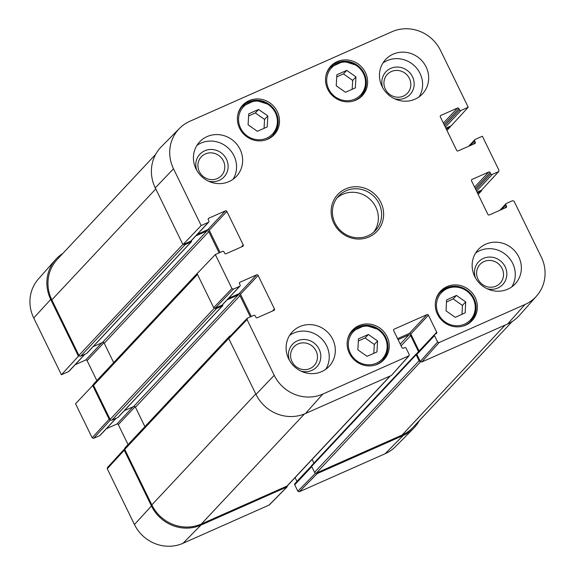 <?xml version="1.0" encoding="UTF-8"?>
<svg xmlns="http://www.w3.org/2000/svg" width="575" height="575" viewBox="0 0 575 575"><rect width="100%" height="100%" fill="white"/><g stroke="black" fill="none" stroke-linecap="round" stroke-linejoin="round"><path stroke-width="0.86" d="M376.956 351.957L367.08 356.327L357.844 349.844L358.484 338.855L368.359 334.478L377.595 340.968L376.956 351.957M455.292 317.35L446.056 310.867L446.581 299.927L456.464 295.428L465.7 301.911L465.175 312.85L455.292 317.35M469.107 323.215A21.57 20.456 43.1 0 0 469.48 322.582M438.811 293.854A21.57 20.456 43.1 0 0 438.2 294.263M465.714 325.141A21.57 20.456 -136.9 0 1 439.602 317.745A21.57 20.456 -136.9 0 1 440.587 291.137A21.57 20.456 -136.9 0 1 470.314 290.957A21.57 20.456 -136.9 0 1 472.068 320.634A21.57 20.456 -136.9 0 1 465.714 325.141M391.388 71.516A13.771 13.06 -136.9 0 1 410.802 85.344A13.771 13.06 -136.9 0 1 389.958 94.58A13.771 13.06 -136.9 0 1 391.388 71.516M205.354 153.942A13.771 13.06 -136.9 0 1 224.768 167.763A13.771 13.06 -136.9 0 1 203.924 176.999A13.771 13.06 -136.9 0 1 205.354 153.942M298.03 343.958A13.771 13.06 -136.9 0 1 317.45 357.787A13.771 13.06 -136.9 0 1 296.599 367.022A13.771 13.06 -136.9 0 1 298.03 343.958M484.064 261.539A13.771 13.06 -136.9 0 1 503.484 275.36A13.771 13.06 -136.9 0 1 482.633 284.596A13.771 13.06 -136.9 0 1 484.064 261.539M461.991 314.302L462.422 305.418L453.186 298.928L446.488 301.983M465.7 301.911L462.422 305.418M456.464 295.428L453.186 298.928M267.202 126.931L257.334 131.308L248.091 124.818L248.738 113.828L258.606 109.458L267.849 115.942L267.202 126.931M264.047 128.333L264.565 119.442L255.329 112.959L248.616 115.934M267.849 115.942L264.565 119.442M258.606 109.458L255.329 112.959M271.235 137.238A21.57 20.456 43.1 0 0 271.608 136.598M240.939 107.87A21.57 20.456 43.1 0 0 240.328 108.287M373.793 353.352L374.318 344.468L365.075 337.985L358.362 340.961M377.595 340.968L374.318 344.468M368.359 334.478L365.075 337.985M380.981 362.257A21.57 20.456 43.1 0 0 381.354 361.625M350.692 332.896A21.57 20.456 43.1 0 0 350.082 333.306M355.328 87.889L345.453 92.266L336.217 85.776L336.857 74.786L346.732 70.416L355.968 76.899L355.328 87.889M352.166 89.29L352.683 80.407L343.447 73.916L336.734 76.892M355.968 76.899L352.683 80.407M346.732 70.416L343.447 73.916M359.353 98.196A21.57 20.456 43.1 0 0 359.727 97.556M329.058 68.828A21.57 20.456 43.1 0 0 328.447 69.244M220.088 252.447L209.264 230.237L226.888 211.428A1.121 1.064 43.1 0 0 225.422 210.86L207.798 229.677A1.121 1.064 -136.9 0 1 209.264 230.237M207.798 229.677L197.297 234.327M190.778 241.169A1.121 1.064 43.1 0 0 191.108 240.932L208.732 222.123A1.121 1.064 -136.9 0 1 208.402 222.353L190.778 241.169L182.943 244.634L201.185 225.551L173.506 168.791A37.109 35.19 -136.9 0 1 179.486 128.397A37.109 35.19 -136.9 0 1 189.779 121.311L391.97 31.726A37.109 35.19 -136.9 0 1 440.551 50.478L468.23 107.237L451.224 125.774L445.848 128.16M179.486 128.397L161.359 146.711A37.821 35.866 43.1 0 0 155.264 187.881L182.943 244.634M481.462 190.217L498.805 171.436L481.462 190.217L477.063 192.165M507.689 323.933A37.821 35.866 43.1 0 0 519.455 315.344L536.547 296.06A37.109 35.19 -136.9 0 1 525.004 304.491L439.084 342.556L437.618 341.988L420.303 361.431L421.77 361.998L507.689 323.933L525.004 304.491M420.303 361.431L416.889 354.43L434.513 335.62A1.121 1.064 -136.9 0 1 435.002 334.183L436.224 333.644A1.121 1.064 43.1 0 0 436.72 332.213L419.096 351.023A1.121 1.064 -136.9 0 1 419.103 351.037L410.802 334.025L428.425 315.208A1.121 1.064 43.1 0 0 426.959 314.64L409.335 333.457A1.121 1.064 -136.9 0 1 410.802 334.025M434.671 334.42L417.048 353.23A1.121 1.064 43.1 0 0 416.889 354.43M409.335 333.457L397.591 338.661M247.207 318.349L228.965 337.439L228.792 338.646L255.99 394.4A37.821 35.866 43.1 0 0 305.498 413.511L391.417 375.446L409.077 355.752L322.812 394.069A37.109 35.19 -136.9 0 1 274.232 375.317L247.042 319.556L247.53 318.126L253.762 315.366A1.121 1.064 -136.9 0 1 255.228 315.927L255.839 317.177A1.121 1.064 43.1 0 0 257.305 317.745L273.952 310.371A1.121 1.064 43.1 0 0 274.447 308.94L272.5 311.018M251.311 316.451L240.479 294.249L258.103 275.432A1.121 1.064 43.1 0 0 256.637 274.864L239.013 293.681A1.121 1.064 -136.9 0 1 240.479 294.249M239.013 293.681L228.512 298.332M221.993 305.174A1.121 1.064 43.1 0 0 222.324 304.937L239.947 286.127A1.121 1.064 -136.9 0 1 239.617 286.357L221.993 305.174L215.143 308.207L233.385 289.124L231.919 288.557L215.33 254.553L197.088 273.643L213.67 307.647L215.143 308.207M394.321 98.656A16.574 15.719 43.1 0 0 414.065 82.139A16.574 15.719 43.1 0 0 390.777 68.368A16.574 15.719 43.1 0 0 382.77 87.838M419.11 96.859A25.214 23.913 43.1 0 0 414.338 65.715A25.214 23.913 43.1 0 0 382.95 62.984M208.287 181.075A16.574 15.719 43.1 0 0 228.031 164.558A16.574 15.719 43.1 0 0 204.743 150.794A16.574 15.719 43.1 0 0 196.736 170.257M233.076 179.278A25.214 23.913 43.1 0 0 228.304 148.134A25.214 23.913 43.1 0 0 196.916 145.403M300.962 371.098A16.574 15.719 43.1 0 0 320.706 354.581A16.574 15.719 43.1 0 0 297.419 340.81A16.574 15.719 43.1 0 0 289.419 360.273M325.752 369.301A25.214 23.913 43.1 0 0 320.979 338.158A25.214 23.913 43.1 0 0 289.592 335.426M486.996 288.672A16.574 15.719 43.1 0 0 506.74 272.155A16.574 15.719 43.1 0 0 483.453 258.391A16.574 15.719 43.1 0 0 475.453 277.854M511.786 286.875A25.214 23.913 43.1 0 0 507.013 255.731A25.214 23.913 43.1 0 0 475.626 253M229.008 181.599A25.214 23.913 -136.9 0 1 198.49 172.96A25.214 23.913 -136.9 0 1 199.633 141.86A25.214 23.913 -136.9 0 1 234.377 141.651A25.214 23.913 -136.9 0 1 236.433 176.338A25.214 23.913 -136.9 0 1 229.008 181.599M321.684 371.622A25.214 23.913 -136.9 0 1 291.166 362.976A25.214 23.913 -136.9 0 1 292.308 331.883A25.214 23.913 -136.9 0 1 327.06 331.667A25.214 23.913 -136.9 0 1 329.108 366.354A25.214 23.913 -136.9 0 1 321.684 371.622M507.718 289.196A25.214 23.913 -136.9 0 1 477.2 280.55A25.214 23.913 -136.9 0 1 478.342 249.457A25.214 23.913 -136.9 0 1 513.094 249.248A25.214 23.913 -136.9 0 1 515.15 283.935A25.214 23.913 -136.9 0 1 507.718 289.196M415.042 99.18A25.214 23.913 -136.9 0 1 384.524 90.534A25.214 23.913 -136.9 0 1 385.667 59.441A25.214 23.913 -136.9 0 1 420.411 59.225A25.214 23.913 -136.9 0 1 422.467 93.912A25.214 23.913 -136.9 0 1 415.042 99.18M267.842 139.157A21.57 20.456 -136.9 0 1 241.73 131.761A21.57 20.456 -136.9 0 1 242.715 105.16A21.57 20.456 -136.9 0 1 272.442 104.981A21.57 20.456 -136.9 0 1 274.196 134.658A21.57 20.456 -136.9 0 1 267.842 139.157M377.595 364.183A21.57 20.456 -136.9 0 1 351.483 356.787A21.57 20.456 -136.9 0 1 352.461 330.179A21.57 20.456 -136.9 0 1 382.188 330A21.57 20.456 -136.9 0 1 383.949 359.677A21.57 20.456 -136.9 0 1 377.595 364.183M355.968 100.115A21.57 20.456 -136.9 0 1 329.856 92.719A21.57 20.456 -136.9 0 1 330.833 66.118A21.57 20.456 -136.9 0 1 360.561 65.938A21.57 20.456 -136.9 0 1 362.315 95.615A21.57 20.456 -136.9 0 1 355.968 100.115M346.049 190.785A25.214 23.913 -136.9 0 1 376.567 199.432A25.214 23.913 -136.9 0 1 375.425 230.525A25.214 23.913 -136.9 0 1 340.68 230.733A25.214 23.913 -136.9 0 1 338.625 196.046A25.214 23.913 -136.9 0 1 346.049 190.785M345.683 188.895A26.896 25.501 43.1 0 0 342.894 233.917A26.896 25.501 43.1 0 0 383.597 215.884A26.896 25.501 43.1 0 0 345.683 188.895M215.33 254.553L222.547 251.354A1.121 1.064 -136.9 0 1 224.013 251.922L224.624 253.173A1.121 1.064 43.1 0 0 226.09 253.74L242.736 246.366A1.121 1.064 43.1 0 0 243.225 244.928L241.277 247.013M233.385 289.124L239.617 286.357M239.452 282.821L239.991 282.239A1.121 1.064 43.1 0 0 239.502 283.676L240.113 284.927A1.121 1.064 -136.9 0 1 239.947 286.127M239.991 282.239L256.637 274.864M258.103 275.432L274.447 308.94M393.616 329.755L394.155 329.173A1.121 1.064 43.1 0 0 393.667 330.611L401.961 347.609A1.121 1.064 43.1 0 0 403.427 348.177L404.649 347.638A1.121 1.064 -136.9 0 1 406.115 348.198L409.22 354.567L409.077 355.752M394.155 329.173L426.959 314.64M428.425 315.208L436.72 332.213M434.513 335.62L437.618 341.988M501.508 209.552L505.885 204.873A1.121 1.064 -136.9 0 1 506.381 203.442L512.613 200.682L514.079 201.243L541.276 257.003A37.109 35.19 -136.9 0 1 536.547 296.06M505.885 204.873L506.496 206.123L504.548 208.208M471.5 180.011L472.046 179.429A1.121 1.064 43.1 0 0 471.55 180.866L487.895 214.367A1.121 1.064 43.1 0 0 489.361 214.935L506.007 207.561A1.121 1.064 43.1 0 0 506.496 206.123M472.046 179.429L488.692 172.054L474.598 187.098M475.281 188.507L490.159 172.622A1.121 1.064 43.1 0 0 488.692 172.054M490.159 172.622L490.77 173.873L475.892 189.75M476.574 191.159L492.236 174.441A1.121 1.064 -136.9 0 1 490.77 173.873M492.236 174.441L498.467 171.673M470.285 145.547L474.67 140.868A1.121 1.064 -136.9 0 1 475.158 139.438L482.375 136.239L498.956 170.243L498.805 171.436M474.67 140.868L475.281 142.118L473.333 144.196M440.285 116.006L440.824 115.424A1.121 1.064 43.1 0 0 440.335 116.862L456.679 150.362A1.121 1.064 43.1 0 0 458.146 150.93L474.785 143.556A1.121 1.064 43.1 0 0 475.281 142.118M440.824 115.424L457.47 108.05L443.375 123.093M444.058 124.495L458.936 108.618A1.121 1.064 43.1 0 0 457.47 108.05M458.936 108.618L459.547 109.868L444.669 125.745M445.352 127.147L461.013 110.436A1.121 1.064 -136.9 0 1 459.547 109.868M461.013 110.436L468.23 107.237M201.185 225.551L208.402 222.353M208.229 218.816L208.775 218.234A1.121 1.064 43.1 0 0 208.279 219.672L208.89 220.922A1.121 1.064 -136.9 0 1 208.732 222.123M208.775 218.234L225.422 210.86M226.888 211.428L243.225 244.928M373.692 232.192A25.214 23.913 43.1 0 0 372.514 201.933A25.214 23.913 43.1 0 0 342.772 194.285A25.214 23.913 43.1 0 0 337.079 197.886M315.639 473.146L297.836 491.194L299.302 491.762L385.221 453.689A37.109 35.19 43.1 0 0 395.514 446.603L413.641 428.289A37.821 35.866 -136.9 0 1 403.154 435.512L317.235 473.577L315.855 473.16M297.836 491.194L294.731 484.826L311.765 466.641M311.542 465.851L294.896 483.625A1.121 1.064 43.1 0 0 294.731 484.826M311.549 465.815L296.937 481.412A1.121 1.064 -136.9 0 1 296.944 481.433L295.076 477.595M124.416 449.032L107.41 467.568L107.259 468.762L134.449 524.522A37.109 35.19 43.1 0 0 183.03 543.274L269.265 504.994L287.198 486.809L200.963 525.09A37.821 35.866 -136.9 0 1 151.455 505.978L124.265 450.225L124.61 448.867M128.053 444.59L118.321 424.637L135.067 406.769M133.019 406.82L116.854 424.07A1.121 1.064 -136.9 0 1 118.321 424.637M116.854 424.07L106.361 428.72M115.999 418.312L99.842 435.562A1.121 1.064 43.1 0 0 100.172 435.332L116.193 418.226M99.842 435.562L93.603 438.33L110.515 419.894M93.394 384.848L75.555 403.758L92.137 437.762L93.603 438.33M96.837 380.585L87.105 360.633L103.845 342.757M101.804 342.815L85.639 360.065A1.121 1.064 -136.9 0 1 87.105 360.633M85.639 360.065L75.138 364.715M84.784 354.308L68.619 371.558A1.121 1.064 43.1 0 0 68.95 371.328L84.971 354.222M68.619 371.558L61.41 374.756L78.416 356.213L50.729 299.46A37.821 35.866 -136.9 0 1 55.545 259.656A37.821 35.866 -136.9 0 1 62.826 253.46M55.545 259.656L38.453 278.94A37.109 35.19 43.1 0 0 33.724 317.997L61.41 374.756M78.416 356.213L79.249 355.846M110.458 419.843L109.142 419.225L92.561 385.221M287.435 485.746L287.198 486.809M419.348 420.62A37.821 35.866 -136.9 0 1 413.641 428.289M155.653 154.38L57.277 259.39A37.821 35.866 43.1 0 0 51.829 299.884L78.904 355.393A1.402 1.33 43.1 0 0 80.737 356.098L86.609 353.496A0.841 0.798 43.1 0 0 86.861 353.323L191.389 241.744A0.841 0.798 43.1 0 0 191.511 240.839L191.403 240.616M183.777 244.267A1.402 1.33 43.1 0 0 185.265 244.519L191.144 241.917A0.841 0.798 43.1 0 0 191.389 241.744M93.085 346.675L102.407 342.542A1.402 1.33 -136.9 0 1 104.24 343.253L113.677 362.609M195.838 235.887L206.935 230.963A1.402 1.33 -136.9 0 1 208.768 231.675L219.111 252.878M198.598 272.061A1.402 1.33 43.1 0 0 198.267 272.313L93.739 383.892A1.402 1.33 43.1 0 0 93.538 385.394L110.12 419.398A1.402 1.33 43.1 0 0 111.952 420.102L117.832 417.5A0.841 0.798 43.1 0 0 118.076 417.328L222.604 305.749A0.841 0.798 43.1 0 0 222.726 304.851L222.618 304.621M214.985 308.265A1.402 1.33 43.1 0 0 216.487 308.523L222.36 305.922A0.841 0.798 43.1 0 0 222.604 305.749M124.301 410.679L133.623 406.554A1.402 1.33 -136.9 0 1 135.456 407.258L144.9 426.614M227.053 299.891L238.151 294.975A1.402 1.33 -136.9 0 1 239.991 295.679L250.326 316.882M230.611 335.714L229.899 336.03A1.402 1.33 43.1 0 0 229.145 337.252M229.49 336.317L124.955 447.903A1.402 1.33 43.1 0 0 124.753 449.398L151.829 504.908A37.821 35.866 43.1 0 0 201.336 524.019L287.011 486.062A1.402 1.33 43.1 0 0 287.421 485.767L390.317 375.935M398.08 339.66L408.839 334.887A1.402 1.33 -136.9 0 1 410.679 335.599L418.514 351.67M312.11 459.411L313.921 463.112M416.853 353.539L416.523 353.683A0.841 0.798 43.1 0 0 416.149 354.761L419.082 360.762A1.402 1.33 43.1 0 0 420.382 361.582M311.988 465.261A0.841 0.798 43.1 0 0 311.621 466.339L314.547 472.341A1.402 1.33 43.1 0 0 316.379 473.045L402.054 435.088A37.821 35.866 43.1 0 0 413.195 427.189L512.174 321.54M477.43 192.912L480.851 191.396A1.402 1.33 43.1 0 0 481.606 190.138M446.214 128.908L449.628 127.391A1.402 1.33 43.1 0 0 450.39 126.148M348.335 343.311A19.888 18.86 -136.9 0 1 378.386 329.863A19.888 18.86 -136.9 0 1 376.438 363.177A19.888 18.86 -136.9 0 1 348.335 343.311M447.005 288.736A19.888 18.86 -136.9 0 1 475.23 308.416A19.888 18.86 -136.9 0 1 445.28 322.065A19.888 18.86 -136.9 0 1 447.005 288.736M462.552 326.233A21.009 19.924 43.1 0 0 470.932 321.03A21.009 19.924 43.1 0 0 471.823 295.033A21.009 19.924 43.1 0 0 446.265 287.996A21.009 19.924 43.1 0 0 440.263 292.301A21.009 19.924 43.1 0 0 435.62 300.998M238.582 118.285A19.888 18.86 -136.9 0 1 268.633 104.844A19.888 18.86 -136.9 0 1 266.685 138.151A19.888 18.86 -136.9 0 1 238.582 118.285M264.68 140.257A21.009 19.924 43.1 0 0 273.06 135.053A21.009 19.924 43.1 0 0 271.35 106.145A21.009 19.924 43.1 0 0 242.391 106.325A21.009 19.924 43.1 0 0 237.748 115.022M374.433 365.276A21.009 19.924 43.1 0 0 382.806 360.072A21.009 19.924 43.1 0 0 381.096 331.164A21.009 19.924 43.1 0 0 352.144 331.344A21.009 19.924 43.1 0 0 347.494 340.041M326.708 79.242A19.888 18.86 -136.9 0 1 356.759 65.802A19.888 18.86 -136.9 0 1 354.804 99.108A19.888 18.86 -136.9 0 1 326.708 79.242M352.806 101.214A21.009 19.924 43.1 0 0 361.179 96.011A21.009 19.924 43.1 0 0 359.468 67.103A21.009 19.924 43.1 0 0 330.51 67.282A21.009 19.924 43.1 0 0 325.867 75.979M231.919 288.557L213.67 307.647M228.792 338.646L247.042 319.556M408.732 356.004L391.417 375.446M305.498 413.511L322.812 394.069M421.77 361.998L439.084 342.556M255.99 394.4L274.232 375.317M155.264 187.881L173.506 168.791M299.302 491.762L317.235 473.577M403.154 435.512L385.221 453.689M286.882 487.025L268.949 505.209M107.259 468.762L124.265 450.225M109.142 419.225L92.137 437.762M151.455 505.978L134.449 524.522M50.729 299.46L33.724 317.997M200.963 525.09L183.03 543.274M155.775 188.931L51.829 299.884M182.843 244.44L78.904 355.393M185.265 244.519L80.737 356.098M191.144 241.917L86.609 353.496M206.935 230.963L102.407 342.542M208.768 231.675L104.24 343.253M197.477 274.44L93.538 385.394M214.281 308.214L110.12 419.398M216.487 308.523L111.952 420.102M222.36 305.922L117.832 417.5M238.151 294.975L133.623 406.554M239.991 295.679L135.456 407.258M228.713 338.431L124.753 449.398M255.767 393.954L151.829 504.908M304.434 413.964L201.336 524.019M390.08 376.043L287.011 486.062M408.839 334.887L400.236 344.08M410.679 335.599L401.091 345.827M416.149 354.761L311.621 466.339M419.082 360.762L314.547 472.341M420.591 361.812L316.379 473.045M505.123 325.069L402.054 435.088M480.851 191.396L478.113 194.321M449.628 127.391L446.897 130.309M437.827 294.903L440.263 292.301L446.301 287.974L457.298 286.379L467.791 290.828L474.698 300.1L475.798 311.334L470.932 321.03L468.496 323.632M270.624 137.655L273.06 135.053L277.926 125.357L276.819 114.123L269.919 104.844L255.602 100.244L242.391 106.325L239.955 108.927M380.37 362.674L382.806 360.072L387.679 350.376L386.573 339.142L379.673 329.87L365.348 325.27L352.144 331.344L349.701 333.946M358.743 98.612L361.179 96.011L366.052 86.315L364.945 75.081L358.045 65.802L343.721 61.202L330.51 67.282L328.073 69.884M499.862 210.285L506.05 203.672M468.639 146.28L474.828 139.667M416.271 353.855L311.743 465.441M481.261 191.108L478.163 194.415M450.045 127.097L446.948 130.41"/></g></svg>
